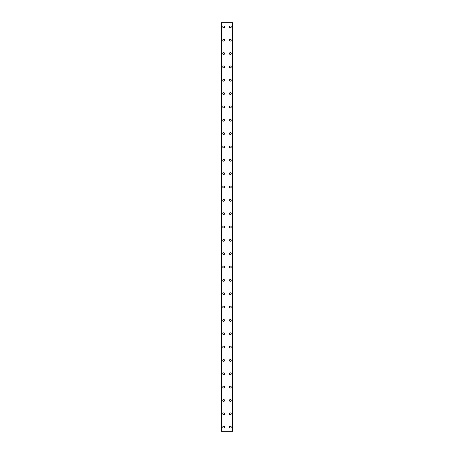 <?xml version="1.0" encoding="UTF-8"?>
<svg xmlns="http://www.w3.org/2000/svg" width="454" height="454" viewBox="0 0 454 454"><rect width="100%" height="100%" fill="white"/><g stroke="black" fill="none" stroke-linecap="round" stroke-linejoin="round"><path stroke-width="0.68" d="M222.749 427.129A0.919 0.919 0 0 1 223.663 426.215A0.919 0.919 0 0 1 224.582 427.129A0.919 0.919 0 0 1 223.663 428.048A0.919 0.919 0 0 1 222.749 427.129M222.749 413.787A0.919 0.919 0 0 1 223.663 412.873A0.919 0.919 0 0 1 224.582 413.787A0.919 0.919 0 0 1 223.663 414.706A0.919 0.919 0 0 1 222.749 413.787M222.749 400.445A0.919 0.919 0 0 1 223.663 399.531A0.919 0.919 0 0 1 224.582 400.445A0.919 0.919 0 0 1 223.663 401.364A0.919 0.919 0 0 1 222.749 400.445M222.749 387.103A0.919 0.919 0 0 1 223.663 386.189A0.919 0.919 0 0 1 224.582 387.103A0.919 0.919 0 0 1 223.663 388.022A0.919 0.919 0 0 1 222.749 387.103M222.749 373.761A0.919 0.919 0 0 1 223.663 372.848A0.919 0.919 0 0 1 224.582 373.761A0.919 0.919 0 0 1 223.663 374.681A0.919 0.919 0 0 1 222.749 373.761M222.749 360.419A0.919 0.919 0 0 1 223.663 359.506A0.919 0.919 0 0 1 224.582 360.419A0.919 0.919 0 0 1 223.663 361.339A0.919 0.919 0 0 1 222.749 360.419M222.749 347.077A0.919 0.919 0 0 1 223.663 346.164A0.919 0.919 0 0 1 224.582 347.077A0.919 0.919 0 0 1 223.663 347.997A0.919 0.919 0 0 1 222.749 347.077M222.749 333.735A0.919 0.919 0 0 1 223.663 332.822A0.919 0.919 0 0 1 224.582 333.735A0.919 0.919 0 0 1 223.663 334.655A0.919 0.919 0 0 1 222.749 333.735M222.749 320.393A0.919 0.919 0 0 1 223.663 319.48A0.919 0.919 0 0 1 224.582 320.393A0.919 0.919 0 0 1 223.663 321.313A0.919 0.919 0 0 1 222.749 320.393M222.749 307.052A0.919 0.919 0 0 1 223.663 306.132A0.919 0.919 0 0 1 224.582 307.052A0.919 0.919 0 0 1 223.663 307.971A0.919 0.919 0 0 1 222.749 307.052M222.749 293.71A0.919 0.919 0 0 1 223.663 292.79A0.919 0.919 0 0 1 224.582 293.71A0.919 0.919 0 0 1 223.663 294.629A0.919 0.919 0 0 1 222.749 293.71M222.749 280.368A0.919 0.919 0 0 1 223.663 279.448A0.919 0.919 0 0 1 224.582 280.368A0.919 0.919 0 0 1 223.663 281.287A0.919 0.919 0 0 1 222.749 280.368M222.749 267.026A0.919 0.919 0 0 1 223.663 266.106A0.919 0.919 0 0 1 224.582 267.026A0.919 0.919 0 0 1 223.663 267.945A0.919 0.919 0 0 1 222.749 267.026M222.749 253.684A0.919 0.919 0 0 1 223.663 252.764A0.919 0.919 0 0 1 224.582 253.684A0.919 0.919 0 0 1 223.663 254.603A0.919 0.919 0 0 1 222.749 253.684M222.749 240.342A0.919 0.919 0 0 1 223.663 239.423A0.919 0.919 0 0 1 224.582 240.342A0.919 0.919 0 0 1 223.663 241.261A0.919 0.919 0 0 1 222.749 240.342M222.749 227A0.919 0.919 0 0 1 223.663 226.081A0.919 0.919 0 0 1 224.582 227A0.919 0.919 0 0 1 223.663 227.919A0.919 0.919 0 0 1 222.749 227M222.749 213.658A0.919 0.919 0 0 1 223.663 212.739A0.919 0.919 0 0 1 224.582 213.658A0.919 0.919 0 0 1 223.663 214.577A0.919 0.919 0 0 1 222.749 213.658M222.749 200.316A0.919 0.919 0 0 1 223.663 199.397A0.919 0.919 0 0 1 224.582 200.316A0.919 0.919 0 0 1 223.663 201.236A0.919 0.919 0 0 1 222.749 200.316M222.749 186.974A0.919 0.919 0 0 1 223.663 186.055A0.919 0.919 0 0 1 224.582 186.974A0.919 0.919 0 0 1 223.663 187.894A0.919 0.919 0 0 1 222.749 186.974M222.749 173.632A0.919 0.919 0 0 1 223.663 172.713A0.919 0.919 0 0 1 224.582 173.632A0.919 0.919 0 0 1 223.663 174.552A0.919 0.919 0 0 1 222.749 173.632M222.749 160.29A0.919 0.919 0 0 1 223.663 159.371A0.919 0.919 0 0 1 224.582 160.29A0.919 0.919 0 0 1 223.663 161.21A0.919 0.919 0 0 1 222.749 160.29M222.749 146.948A0.919 0.919 0 0 1 223.663 146.029A0.919 0.919 0 0 1 224.582 146.948A0.919 0.919 0 0 1 223.663 147.868A0.919 0.919 0 0 1 222.749 146.948M222.749 133.607A0.919 0.919 0 0 1 223.663 132.687A0.919 0.919 0 0 1 224.582 133.607A0.919 0.919 0 0 1 223.663 134.52A0.919 0.919 0 0 1 222.749 133.607M222.749 120.265A0.919 0.919 0 0 1 223.663 119.345A0.919 0.919 0 0 1 224.582 120.265A0.919 0.919 0 0 1 223.663 121.178A0.919 0.919 0 0 1 222.749 120.265M222.749 106.923A0.919 0.919 0 0 1 223.663 106.003A0.919 0.919 0 0 1 224.582 106.923A0.919 0.919 0 0 1 223.663 107.836A0.919 0.919 0 0 1 222.749 106.923M222.749 93.581A0.919 0.919 0 0 1 223.663 92.661A0.919 0.919 0 0 1 224.582 93.581A0.919 0.919 0 0 1 223.663 94.494A0.919 0.919 0 0 1 222.749 93.581M222.749 80.239A0.919 0.919 0 0 1 223.663 79.319A0.919 0.919 0 0 1 224.582 80.239A0.919 0.919 0 0 1 223.663 81.153A0.919 0.919 0 0 1 222.749 80.239M222.749 66.897A0.919 0.919 0 0 1 223.663 65.978A0.919 0.919 0 0 1 224.582 66.897A0.919 0.919 0 0 1 223.663 67.811A0.919 0.919 0 0 1 222.749 66.897M222.749 53.555A0.919 0.919 0 0 1 223.663 52.636A0.919 0.919 0 0 1 224.582 53.555A0.919 0.919 0 0 1 223.663 54.469A0.919 0.919 0 0 1 222.749 53.555M222.749 40.213A0.919 0.919 0 0 1 223.663 39.294A0.919 0.919 0 0 1 224.582 40.213A0.919 0.919 0 0 1 223.663 41.127A0.919 0.919 0 0 1 222.749 40.213M222.749 26.871A0.919 0.919 0 0 1 223.663 25.952A0.919 0.919 0 0 1 224.582 26.871A0.919 0.919 0 0 1 223.663 27.785A0.919 0.919 0 0 1 222.749 26.871M229.418 427.129A0.919 0.919 0 0 1 230.337 426.215A0.919 0.919 0 0 1 231.251 427.129A0.919 0.919 0 0 1 230.337 428.048A0.919 0.919 0 0 1 229.418 427.129M229.418 413.787A0.919 0.919 0 0 1 230.337 412.873A0.919 0.919 0 0 1 231.251 413.787A0.919 0.919 0 0 1 230.337 414.706A0.919 0.919 0 0 1 229.418 413.787M229.418 400.445A0.919 0.919 0 0 1 230.337 399.531A0.919 0.919 0 0 1 231.251 400.445A0.919 0.919 0 0 1 230.337 401.364A0.919 0.919 0 0 1 229.418 400.445M229.418 387.103A0.919 0.919 0 0 1 230.337 386.189A0.919 0.919 0 0 1 231.251 387.103A0.919 0.919 0 0 1 230.337 388.022A0.919 0.919 0 0 1 229.418 387.103M229.418 373.761A0.919 0.919 0 0 1 230.337 372.848A0.919 0.919 0 0 1 231.251 373.761A0.919 0.919 0 0 1 230.337 374.681A0.919 0.919 0 0 1 229.418 373.761M229.418 360.419A0.919 0.919 0 0 1 230.337 359.506A0.919 0.919 0 0 1 231.251 360.419A0.919 0.919 0 0 1 230.337 361.339A0.919 0.919 0 0 1 229.418 360.419M229.418 347.077A0.919 0.919 0 0 1 230.337 346.164A0.919 0.919 0 0 1 231.251 347.077A0.919 0.919 0 0 1 230.337 347.997A0.919 0.919 0 0 1 229.418 347.077M229.418 333.735A0.919 0.919 0 0 1 230.337 332.822A0.919 0.919 0 0 1 231.251 333.735A0.919 0.919 0 0 1 230.337 334.655A0.919 0.919 0 0 1 229.418 333.735M229.418 320.393A0.919 0.919 0 0 1 230.337 319.48A0.919 0.919 0 0 1 231.251 320.393A0.919 0.919 0 0 1 230.337 321.313A0.919 0.919 0 0 1 229.418 320.393M229.418 307.052A0.919 0.919 0 0 1 230.337 306.132A0.919 0.919 0 0 1 231.251 307.052A0.919 0.919 0 0 1 230.337 307.971A0.919 0.919 0 0 1 229.418 307.052M229.418 293.71A0.919 0.919 0 0 1 230.337 292.79A0.919 0.919 0 0 1 231.251 293.71A0.919 0.919 0 0 1 230.337 294.629A0.919 0.919 0 0 1 229.418 293.71M229.418 280.368A0.919 0.919 0 0 1 230.337 279.448A0.919 0.919 0 0 1 231.251 280.368A0.919 0.919 0 0 1 230.337 281.287A0.919 0.919 0 0 1 229.418 280.368M229.418 267.026A0.919 0.919 0 0 1 230.337 266.106A0.919 0.919 0 0 1 231.251 267.026A0.919 0.919 0 0 1 230.337 267.945A0.919 0.919 0 0 1 229.418 267.026M229.418 253.684A0.919 0.919 0 0 1 230.337 252.764A0.919 0.919 0 0 1 231.251 253.684A0.919 0.919 0 0 1 230.337 254.603A0.919 0.919 0 0 1 229.418 253.684M229.418 240.342A0.919 0.919 0 0 1 230.337 239.423A0.919 0.919 0 0 1 231.251 240.342A0.919 0.919 0 0 1 230.337 241.261A0.919 0.919 0 0 1 229.418 240.342M229.418 227A0.919 0.919 0 0 1 230.337 226.081A0.919 0.919 0 0 1 231.251 227A0.919 0.919 0 0 1 230.337 227.919A0.919 0.919 0 0 1 229.418 227M229.418 213.658A0.919 0.919 0 0 1 230.337 212.739A0.919 0.919 0 0 1 231.251 213.658A0.919 0.919 0 0 1 230.337 214.577A0.919 0.919 0 0 1 229.418 213.658M229.418 200.316A0.919 0.919 0 0 1 230.337 199.397A0.919 0.919 0 0 1 231.251 200.316A0.919 0.919 0 0 1 230.337 201.236A0.919 0.919 0 0 1 229.418 200.316M229.418 186.974A0.919 0.919 0 0 1 230.337 186.055A0.919 0.919 0 0 1 231.251 186.974A0.919 0.919 0 0 1 230.337 187.894A0.919 0.919 0 0 1 229.418 186.974M229.418 173.632A0.919 0.919 0 0 1 230.337 172.713A0.919 0.919 0 0 1 231.251 173.632A0.919 0.919 0 0 1 230.337 174.552A0.919 0.919 0 0 1 229.418 173.632M229.418 160.29A0.919 0.919 0 0 1 230.337 159.371A0.919 0.919 0 0 1 231.251 160.29A0.919 0.919 0 0 1 230.337 161.21A0.919 0.919 0 0 1 229.418 160.29M229.418 146.948A0.919 0.919 0 0 1 230.337 146.029A0.919 0.919 0 0 1 231.251 146.948A0.919 0.919 0 0 1 230.337 147.868A0.919 0.919 0 0 1 229.418 146.948M229.418 133.607A0.919 0.919 0 0 1 230.337 132.687A0.919 0.919 0 0 1 231.251 133.607A0.919 0.919 0 0 1 230.337 134.52A0.919 0.919 0 0 1 229.418 133.607M229.418 120.265A0.919 0.919 0 0 1 230.337 119.345A0.919 0.919 0 0 1 231.251 120.265A0.919 0.919 0 0 1 230.337 121.178A0.919 0.919 0 0 1 229.418 120.265M229.418 106.923A0.919 0.919 0 0 1 230.337 106.003A0.919 0.919 0 0 1 231.251 106.923A0.919 0.919 0 0 1 230.337 107.836A0.919 0.919 0 0 1 229.418 106.923M229.418 93.581A0.919 0.919 0 0 1 230.337 92.661A0.919 0.919 0 0 1 231.251 93.581A0.919 0.919 0 0 1 230.337 94.494A0.919 0.919 0 0 1 229.418 93.581M229.418 80.239A0.919 0.919 0 0 1 230.337 79.319A0.919 0.919 0 0 1 231.251 80.239A0.919 0.919 0 0 1 230.337 81.153A0.919 0.919 0 0 1 229.418 80.239M229.418 66.897A0.919 0.919 0 0 1 230.337 65.978A0.919 0.919 0 0 1 231.251 66.897A0.919 0.919 0 0 1 230.337 67.811A0.919 0.919 0 0 1 229.418 66.897M229.418 53.555A0.919 0.919 0 0 1 230.337 52.636A0.919 0.919 0 0 1 231.251 53.555A0.919 0.919 0 0 1 230.337 54.469A0.919 0.919 0 0 1 229.418 53.555M229.418 40.213A0.919 0.919 0 0 1 230.337 39.294A0.919 0.919 0 0 1 231.251 40.213A0.919 0.919 0 0 1 230.337 41.127A0.919 0.919 0 0 1 229.418 40.213M229.418 26.871A0.919 0.919 0 0 1 230.337 25.952A0.919 0.919 0 0 1 231.251 26.871A0.919 0.919 0 0 1 230.337 27.785A0.919 0.919 0 0 1 229.418 26.871M232.715 22.7L221.246 22.7L221.246 431.3L232.754 431.3L232.754 22.7L232.715 431.3M232.754 22.7L232.754 431.3M221.246 431.3L221.246 22.7M221.586 22.7L221.586 431.3M221.671 22.7L221.671 431.3M232.329 22.7L232.329 431.3M232.414 22.7L232.414 431.3M221.285 22.7L221.285 431.3M221.597 22.7L221.597 431.3M232.403 22.7L232.403 431.3"/></g></svg>
